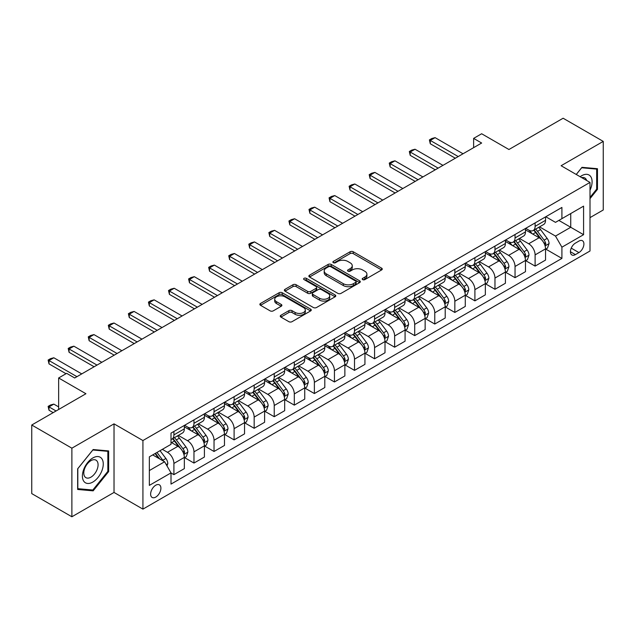 <?xml version="1.0" encoding="UTF-8"?>
<svg xmlns="http://www.w3.org/2000/svg" width="635" height="635" viewBox="0 0 635 635"><rect width="100%" height="100%" fill="white"/><g stroke="black" fill="none" stroke-linecap="round" stroke-linejoin="round"><path stroke-width="0.95" d="M362.656 279.622A1.564 0.897 0 0 0 364.863 279.622L381.603 269.954A2.23 1.286 0 0 0 382.254 269.042A2.23 1.286 0 0 0 381.603 268.137L353.243 251.762A2.23 1.286 0 0 0 350.091 251.762L333.343 261.422A1.564 0.897 0 0 0 332.891 262.065A1.564 0.897 0 0 0 333.343 262.699A1.564 0.897 0 0 0 335.55 262.699L337.717 261.445A7.128 4.12 0 0 1 347.805 261.445L350.171 262.811A7.128 4.12 0 0 1 352.258 265.724A7.128 4.12 0 0 1 350.171 268.637L348.004 269.883A1.564 0.897 0 0 0 347.543 270.518A1.564 0.897 0 0 0 348.004 271.161A1.564 0.897 0 0 0 350.21 271.161L352.369 269.907A7.128 4.12 0 0 1 362.458 269.907L364.823 271.272A7.128 4.12 0 0 1 366.911 274.185A7.128 4.12 0 0 1 364.823 277.098L362.656 278.344A1.564 0.897 0 0 0 362.196 278.979A1.564 0.897 0 0 0 362.656 279.622L362.656 278.344M155.766 497.078A7.263 4.191 120 0 0 160.512 490.672A7.263 4.191 120 0 0 159.393 484.854A7.263 4.191 120 0 0 155.766 485.211A7.263 4.191 120 0 0 151.019 491.609A7.263 4.191 120 0 0 152.13 497.435A7.263 4.191 120 0 0 155.766 497.078M280.916 315.262A2.23 1.286 0 0 0 280.257 316.166A2.23 1.286 0 0 0 280.916 317.079L288.869 321.675A2.23 1.286 0 0 0 292.021 321.675L310.618 310.936A2.23 1.286 0 0 0 311.269 310.031A2.23 1.286 0 0 0 310.618 309.118L282.25 292.743A2.23 1.286 0 0 0 279.098 292.743L260.509 303.474A2.23 1.286 0 0 0 259.858 304.387A2.23 1.286 0 0 0 260.509 305.3L270.121 310.848A2.23 1.286 0 0 0 273.272 310.848L281.226 306.253A2.23 1.286 0 0 0 281.884 305.34A2.23 1.286 0 0 0 281.226 304.435L276.463 301.681A5.961 3.445 0 0 1 274.717 299.244A5.961 3.445 0 0 1 278.392 296.069A5.961 3.445 0 0 1 284.893 296.815L303.562 307.594A5.961 3.445 0 0 1 305.308 310.031A5.961 3.445 0 0 1 301.633 313.206A5.961 3.445 0 0 1 295.132 312.46L292.021 310.666A2.23 1.286 0 0 0 288.869 310.666L280.916 315.262L280.916 317.079M590.002 217.63L603.25 209.987L603.25 141.399L563.118 118.229L508.937 149.511L481.647 133.755L473.623 138.39L481.647 143.026L74.692 377.976L66.667 373.34L58.642 377.976L58.642 409.488M71.882 448.183L71.882 516.771L114.022 492.442L114.022 423.855L71.882 448.183L31.75 425.013L85.931 393.732L58.642 377.976M114.022 423.855L142.923 440.539L590.002 182.412L590.002 251L142.923 509.127L142.923 440.539M603.25 141.399L561.11 165.727L590.002 182.412M337.876 293.378A2.23 1.286 0 0 0 341.027 293.378L359.624 282.646A2.23 1.286 0 0 0 360.275 281.734A2.23 1.286 0 0 0 359.624 280.821L331.256 264.446A2.23 1.286 0 0 0 328.104 264.446L309.515 275.185A2.23 1.286 0 0 0 308.864 276.09A2.23 1.286 0 0 0 309.515 277.003L337.876 293.378M304.697 279.956A1.564 0.897 0 0 1 306.284 280.178L306.284 278.32L335.121 294.973A2.23 1.286 0 0 1 335.772 295.878A2.23 1.286 0 0 1 335.121 296.791L316.524 307.523A2.23 1.286 0 0 1 313.373 307.523L285.012 291.147L285.012 289.33A2.23 1.286 0 0 0 284.361 290.243A2.23 1.286 0 0 0 285.012 291.147M285.012 289.33L292.965 284.734A2.23 1.286 0 0 1 296.116 284.734L307.626 291.378A2.23 1.286 0 0 0 310.777 291.378L316.055 288.33A2.23 1.286 0 0 0 316.706 287.417A2.23 1.286 0 0 0 316.055 286.512L304.078 279.598A1.564 0.897 0 0 1 303.617 278.955A1.564 0.897 0 0 1 304.586 278.13A1.564 0.897 0 0 1 306.284 278.32M71.882 516.771L31.75 493.601L31.75 425.013M578.929 241.086L575.397 243.126A7.041 4.064 120 0 0 570.801 249.325A7.041 4.064 120 0 0 571.881 254.96A7.041 4.064 120 0 0 575.397 254.611L578.929 252.579A7.041 4.064 120 0 0 583.525 246.372A7.041 4.064 120 0 0 582.446 240.736A7.041 4.064 120 0 0 578.929 241.086M545.783 216.749L555.49 222.361L561.911 218.654L561.911 207.439L171.013 433.126L171.013 444.333L149.344 456.851L149.344 485.394L171.013 472.884L171.013 484.1L561.911 258.413L561.911 247.198L555.49 236.077L539.528 226.862M561.911 218.654L583.581 206.137L583.581 234.688L561.911 247.198M114.022 492.442L142.923 509.127M473.623 138.39L473.623 147.661M558.864 220.416L570.738 227.274L570.738 213.558L583.581 206.137M555.49 236.077L570.738 227.274L583.581 234.688M149.344 470.567L164.592 461.764L152.71 454.906M171.013 472.98L173.903 474.647L173.903 463.431A9.08 5.247 -120 0 0 167.481 452.31L162.346 449.342M173.903 474.647L184.34 468.622L184.34 457.406A9.08 5.247 -120 0 0 177.919 446.286L171.013 442.301M184.579 457.637L193.969 463.058L193.969 451.842A9.08 5.247 -120 0 0 187.547 440.722L178.332 435.396M193.969 463.058L204.406 457.033L204.406 445.818A9.08 5.247 -120 0 0 197.985 434.697L184.34 426.823M204.645 446.056L214.035 451.477L214.035 440.261A9.08 5.247 -120 0 0 207.613 429.141L198.398 423.815M214.035 451.477L224.472 445.452L224.472 434.237A9.08 5.247 -120 0 0 218.051 423.116L204.406 415.234M224.711 434.467L234.101 439.888L234.101 428.673A9.08 5.247 -120 0 0 227.679 417.552L218.464 412.226M234.101 439.888L244.538 433.864L244.538 422.648A9.08 5.247 -120 0 0 238.117 411.528L224.472 403.646M244.777 422.878L254.167 428.3L254.167 417.092A9.08 5.247 -120 0 0 247.745 405.963L238.53 400.645M254.167 428.3L264.604 422.275L264.604 411.067A9.08 5.247 -120 0 0 258.183 399.939L244.538 392.065M264.843 411.297L274.233 416.719L274.233 405.503A9.08 5.247 -120 0 0 267.811 394.383L258.596 389.057M274.233 416.719L284.67 410.694L284.67 399.478A9.08 5.247 -120 0 0 278.249 388.358L264.604 380.476M284.909 399.709L294.307 405.13L294.307 393.914A9.08 5.247 -120 0 0 287.885 382.794L278.662 377.476M294.307 405.13L304.736 399.105L304.736 387.89A9.08 5.247 -120 0 0 298.315 376.769L284.67 368.895M304.975 388.128L314.373 393.549L314.373 382.333A9.08 5.247 -120 0 0 307.951 371.213L298.728 365.887M314.373 393.549L324.802 387.525L324.802 376.309A9.08 5.247 -120 0 0 318.381 365.188L304.736 357.307M325.049 376.539L334.439 381.96L334.439 370.745A9.08 5.247 -120 0 0 328.017 359.624L318.794 354.298M334.439 381.96L344.868 375.936L344.868 364.72A9.08 5.247 -120 0 0 338.447 353.6L324.802 345.726M345.115 364.95L354.505 370.38L354.505 359.164A9.08 5.247 -120 0 0 348.083 348.036L338.86 342.717M354.505 370.38L364.934 364.355L364.934 353.139A9.08 5.247 -120 0 0 358.513 342.011L344.868 334.137M365.181 353.37L374.571 358.791L374.571 347.575A9.08 5.247 -120 0 0 368.149 336.455L358.926 331.129M374.571 358.791L385 352.766L385 341.551A9.08 5.247 -120 0 0 378.587 330.43L364.934 322.548M385.247 341.781L394.637 347.202L394.637 335.994A9.08 5.247 -120 0 0 388.215 324.866L378.992 319.548M394.637 347.202L405.074 341.178L405.074 329.97A9.08 5.247 -120 0 0 398.653 318.841L385 310.967M405.313 330.2L414.703 335.621L414.703 324.406A9.08 5.247 -120 0 0 408.281 313.285L399.066 307.959M414.703 335.621L425.14 329.597L425.14 318.381A9.08 5.247 -120 0 0 418.719 307.261L405.074 299.379M425.379 318.611L434.769 324.033L434.769 312.817A9.08 5.247 -120 0 0 428.347 301.696L419.132 296.378M434.769 324.033L445.206 318.008L445.206 306.792A9.08 5.247 -120 0 0 438.785 295.672L425.14 287.798M445.445 307.03L454.835 312.452L454.835 301.236A9.08 5.247 -120 0 0 448.413 290.116L439.198 284.79M454.835 312.452L465.272 306.427L465.272 295.212A9.08 5.247 -120 0 0 458.851 284.091L445.206 276.209M465.511 295.442L474.901 300.863L474.901 289.647A9.08 5.247 -120 0 0 468.479 278.527L459.264 273.201M474.901 300.863L485.338 294.838L485.338 283.623A9.08 5.247 -120 0 0 478.917 272.502L465.272 264.62M485.577 283.853L494.967 289.282L494.967 278.066A9.08 5.247 -120 0 0 488.545 266.938L479.33 261.62M494.967 289.282L505.404 283.258L505.404 272.042A9.08 5.247 -120 0 0 498.983 260.914L485.338 253.04M505.643 272.272L515.041 277.693L515.041 266.478A9.08 5.247 -120 0 0 508.619 255.357L499.396 250.031M515.041 277.693L525.47 271.669L525.47 260.453A9.08 5.247 -120 0 0 519.049 249.333L505.404 241.451M525.709 260.683L535.107 266.105L535.107 254.889A9.08 5.247 -120 0 0 528.685 243.769L519.462 238.45M535.107 266.105L545.536 260.08L545.536 248.864A9.08 5.247 -120 0 0 539.115 237.744L525.47 229.87M525.709 228.338L528.685 230.053A9.08 5.247 -120 0 0 533.225 230.505A9.08 5.247 -120 0 0 535.107 226.346L535.107 222.917M505.643 239.927L508.619 241.641A9.08 5.247 -120 0 0 513.159 242.086A9.08 5.247 -120 0 0 515.041 237.934L515.041 234.505M485.577 251.508L488.545 253.222A9.08 5.247 -120 0 0 493.085 253.675A9.08 5.247 -120 0 0 494.967 249.515L494.967 246.086M465.511 263.096L468.479 264.811A9.08 5.247 -120 0 0 473.019 265.255A9.08 5.247 -120 0 0 474.901 261.104L474.901 257.675M445.445 274.677L448.413 276.392A9.08 5.247 -120 0 0 452.953 276.844A9.08 5.247 -120 0 0 454.835 272.685L454.835 269.256M425.379 286.266L428.347 287.98A9.08 5.247 -120 0 0 432.887 288.433A9.08 5.247 -120 0 0 434.769 284.274L434.769 280.845M405.313 297.855L408.281 299.569A9.08 5.247 -120 0 0 412.821 300.014A9.08 5.247 -120 0 0 414.703 295.854L414.703 292.425M385.247 309.435L388.215 311.15A9.08 5.247 -120 0 0 392.755 311.602A9.08 5.247 -120 0 0 394.637 307.443L394.637 304.014M365.181 321.024L368.149 322.739A9.08 5.247 -120 0 0 372.689 323.183A9.08 5.247 -120 0 0 374.571 319.032L374.571 315.603M345.115 332.605L348.083 334.32A9.08 5.247 -120 0 0 352.623 334.772A9.08 5.247 -120 0 0 354.505 330.613L354.505 327.184M325.049 344.194L328.017 345.908A9.08 5.247 -120 0 0 332.557 346.361A9.08 5.247 -120 0 0 334.439 342.202L334.439 338.772M304.975 355.775L307.951 357.489A9.08 5.247 -120 0 0 312.491 357.942A9.08 5.247 -120 0 0 314.373 353.782L314.373 350.353M284.909 367.363L287.885 369.078A9.08 5.247 -120 0 0 292.425 369.53A9.08 5.247 -120 0 0 294.307 365.371L294.307 361.942M264.843 378.952L267.811 380.667A9.08 5.247 -120 0 0 272.351 381.111A9.08 5.247 -120 0 0 274.233 376.96L274.233 373.523M244.777 390.533L247.745 392.247A9.08 5.247 -120 0 0 252.285 392.7A9.08 5.247 -120 0 0 254.167 388.541L254.167 385.112M224.711 402.122L227.679 403.836A9.08 5.247 -120 0 0 232.219 404.281A9.08 5.247 -120 0 0 234.101 400.129L234.101 396.7M204.645 413.702L207.613 415.417A9.08 5.247 -120 0 0 212.153 415.869A9.08 5.247 -120 0 0 214.035 411.71L214.035 408.281M184.579 425.291L187.547 427.006A9.08 5.247 -120 0 0 192.087 427.458A9.08 5.247 -120 0 0 193.969 423.299L193.969 419.87M545.783 249.103L561.911 258.413M533.225 230.505L543.655 224.48A9.08 5.247 -120 0 0 545.536 220.321L545.536 216.892M513.159 242.086L523.589 236.061A9.08 5.247 -120 0 0 525.47 231.91L525.47 228.481M493.085 253.675L503.523 247.65A9.08 5.247 -120 0 0 505.404 243.491L505.404 240.062M473.019 265.255L483.457 259.239A9.08 5.247 -120 0 0 485.338 255.079L485.338 251.65M452.953 276.844L463.391 270.82A9.08 5.247 -120 0 0 465.272 266.66L465.272 263.231M432.887 288.433L443.325 282.408A9.08 5.247 -120 0 0 445.206 278.249L445.206 274.82M412.821 300.014L423.259 293.989A9.08 5.247 -120 0 0 425.14 289.83L425.14 286.401M392.755 311.602L403.193 305.578A9.08 5.247 -120 0 0 405.074 301.419L405.074 297.99M372.689 323.183L383.127 317.159A9.08 5.247 -120 0 0 385 313.007L385 309.578M352.623 334.772L363.053 328.747A9.08 5.247 -120 0 0 364.934 324.588L364.934 321.159M332.557 346.361L342.987 340.336A9.08 5.247 -120 0 0 344.868 336.177L344.868 332.748M312.491 357.942L322.921 351.917A9.08 5.247 -120 0 0 324.802 347.758L324.802 344.329M292.425 369.53L302.855 363.506A9.08 5.247 -120 0 0 304.736 359.346L304.736 355.917M272.351 381.111L282.789 375.087A9.08 5.247 -120 0 0 284.67 370.935L284.67 367.498M252.285 392.7L262.723 386.675A9.08 5.247 -120 0 0 264.604 382.516L264.604 379.087M232.219 404.281L242.657 398.256A9.08 5.247 -120 0 0 244.538 394.105L244.538 390.676M212.153 415.869L222.591 409.845A9.08 5.247 -120 0 0 224.472 405.686L224.472 402.257M192.087 427.458L202.525 421.434A9.08 5.247 -120 0 0 204.406 417.274L204.406 413.845M171.013 439.404A9.08 5.247 -120 0 0 172.022 439.039L182.459 433.014A9.08 5.247 -120 0 0 184.34 428.855L184.34 425.426M172.022 439.039A9.08 5.247 -120 0 0 173.903 434.88L173.903 431.451M164.592 461.764L171.013 472.884M590.002 198.644L597.471 189.357L597.471 168.704L581.977 167.322L576.239 174.466M77.66 489.466L93.154 490.855L108.648 471.583L108.648 450.921L93.154 449.54L77.66 468.813L77.66 489.466M596.67 188.897L597.471 189.357M107.847 471.114L108.648 471.583M91.519 489.903L93.154 490.855M363.276 279.837L364.823 278.948A7.128 4.12 0 0 0 366.911 276.034L366.911 274.185M352.258 265.724L352.258 267.573A7.128 4.12 0 0 1 350.171 270.486L348.623 271.375M381.572 269.97L353.243 253.611A2.23 1.286 0 0 0 350.091 253.611L333.97 262.914M359.624 280.821L359.624 282.646L331.256 266.303A2.23 1.286 0 0 0 328.104 266.303L309.547 277.019M355.679 282.369A1.564 0.897 0 0 0 356.14 281.734A1.564 0.897 0 0 0 355.679 281.099L330.787 266.724A1.564 0.897 0 0 0 328.581 266.724L326.295 268.041A7.128 4.12 0 0 0 324.207 270.954A7.128 4.12 0 0 0 326.295 273.868L343.313 283.686A7.128 4.12 0 0 0 353.401 283.686L355.679 282.369L355.679 284.226A1.564 0.897 0 0 0 356.14 283.591L356.14 281.734M324.207 270.954L324.207 272.804A7.128 4.12 0 0 0 326.295 275.717L326.295 273.868M355.679 284.226L353.401 285.544A7.128 4.12 0 0 1 343.313 285.544L326.295 275.717M285.044 291.163L292.965 286.591L292.965 284.734M316.706 287.417L316.706 289.274A2.23 1.286 0 0 1 316.055 290.187L310.777 293.235A2.23 1.286 0 0 1 307.626 293.235L296.116 286.591A2.23 1.286 0 0 0 292.965 286.591M306.284 280.178L335.089 296.807M319.556 298.267A5.961 3.445 0 0 0 326.057 299.014A5.961 3.445 0 0 0 329.732 295.839A5.961 3.445 0 0 0 327.985 293.402L321.413 289.6A2.23 1.286 0 0 0 318.262 289.6L312.984 292.648A2.23 1.286 0 0 0 312.325 293.56A2.23 1.286 0 0 0 312.984 294.473L319.556 298.267L319.556 300.125A5.961 3.445 0 0 0 326.057 300.871A5.961 3.445 0 0 0 329.732 297.688L329.732 295.839M312.325 293.56L312.325 295.418A2.23 1.286 0 0 0 312.984 296.323L312.984 294.473M319.556 300.125L312.984 296.323M305.308 310.031L305.308 311.88A5.961 3.445 0 0 1 301.633 315.063A5.961 3.445 0 0 1 295.132 314.317L292.021 312.515A2.23 1.286 0 0 0 288.869 312.515L280.94 317.095M274.717 299.244L274.717 301.101A5.961 3.445 0 0 0 276.463 303.538L276.463 301.681M281.202 306.268L276.463 303.538M310.586 310.952L282.25 294.592A2.23 1.286 0 0 0 279.098 294.592L260.541 305.316M545.536 249.237L547.465 248.126L549.069 243.491A6.017 3.477 -120 0 0 547.148 238.371L540.591 229.616A17.367 10.025 -120 0 0 538.694 227.346M532.17 233.736A17.367 10.025 -120 0 0 528.614 230.013M544.989 245.554L545.822 243.753A6.017 3.477 -120 0 0 544.1 240.133L537.543 231.37A17.367 10.025 -120 0 0 535.646 229.108M534.027 230.037A14.414 8.326 60 0 1 536.392 232.727L541.949 240.141M533.717 230.219A17.367 10.025 60 0 1 535.615 232.489L539.972 238.308M458.208 156.551L430.276 140.43L430.276 143.764L429.395 139.922L431.8 138.525L435.094 137.644L463.026 153.773M455.319 158.226L430.276 143.764M435.094 137.644L430.276 140.43L429.395 139.922M525.47 260.826L527.399 259.715L529.003 255.079A6.017 3.477 -120 0 0 527.082 249.952L520.525 241.197A17.367 10.025 -120 0 0 518.628 238.927M512.104 245.324A17.367 10.025 -120 0 0 508.548 241.602M524.923 257.143L525.756 255.333A6.017 3.477 -120 0 0 524.034 251.714L517.469 242.959A17.367 10.025 -120 0 0 515.58 240.689M513.961 241.625A14.414 8.326 60 0 1 516.326 244.316L521.883 251.722M513.651 241.8A17.367 10.025 60 0 1 515.549 244.07L519.906 249.896M505.404 272.407L507.333 271.296L508.937 266.66A6.017 3.477 -120 0 0 507.016 261.541L500.459 252.786A17.367 10.025 -120 0 0 498.562 250.515M492.038 256.905A17.367 10.025 -120 0 0 488.482 253.182M504.857 268.724L505.69 266.922A6.017 3.477 -120 0 0 503.968 263.303L497.403 254.548A17.367 10.025 -120 0 0 495.514 252.278M493.895 253.206A14.414 8.326 60 0 1 496.26 255.897L501.809 263.311M493.586 253.389A17.367 10.025 60 0 1 495.483 255.659L499.84 261.477M485.338 283.996L487.267 282.885L488.871 278.249A6.017 3.477 -120 0 0 486.95 273.129L480.393 264.366A17.367 10.025 -120 0 0 478.496 262.096M471.972 268.494A17.367 10.025 -120 0 0 468.416 264.771M484.791 280.313L485.624 278.503A6.017 3.477 -120 0 0 483.902 274.884L477.337 266.128A17.367 10.025 -120 0 0 475.448 263.858M473.829 264.795A14.414 8.326 60 0 1 476.194 267.486L481.743 274.891M473.519 264.97A17.367 10.025 60 0 1 475.417 267.24L479.774 273.066M438.142 168.14L410.21 152.011L410.21 155.353L409.329 151.503L411.734 150.114L415.028 149.233L442.96 165.362M435.253 169.807L410.21 155.353M415.028 149.233L410.21 152.011L409.329 151.503M418.076 179.729L390.144 163.6L390.144 166.934L389.255 163.092L391.668 161.703L394.954 160.822L422.894 176.943M415.187 181.396L390.144 166.934M394.954 160.822L390.144 163.6L389.255 163.092M398.01 191.31L370.078 175.181L370.078 178.522L369.189 174.673L371.602 173.284L374.888 172.402L402.82 188.531M395.121 192.976L370.078 178.522M374.888 172.402L370.078 175.181L369.189 174.673M465.272 295.585L467.201 294.465L468.805 289.838A6.017 3.477 -120 0 0 466.884 284.71L460.319 275.955A17.367 10.025 -120 0 0 458.43 273.685M451.906 280.075A17.367 10.025 -120 0 0 448.35 276.36M464.725 291.894L465.558 290.092A6.017 3.477 -120 0 0 463.836 286.472L457.271 277.717A17.367 10.025 -120 0 0 455.374 275.447M453.763 276.376A14.414 8.326 60 0 1 456.128 279.067L461.677 286.48M453.453 276.558A17.367 10.025 60 0 1 455.343 278.828L459.708 284.647M377.944 202.898L350.012 186.769L350.012 190.103L349.123 186.261L351.536 184.872L354.822 183.991L382.754 200.112M375.055 204.565L350.012 190.103M354.822 183.991L350.012 186.769L349.123 186.261M590.002 190.198A14.756 8.517 120 0 0 590.693 176.546A14.756 8.517 120 0 0 580.16 176.728M586.629 180.467A10.104 5.834 120 0 0 585.946 178.999A10.104 5.834 120 0 0 584.811 177.943A10.104 5.834 120 0 0 581.716 177.625M581.628 167.759L596.67 169.116L596.67 189.127L590.002 197.421M595.67 168.545L596.67 169.116M576.27 174.482L581.66 167.775M92.837 457.962A14.756 8.517 120 0 0 82.399 476.036A14.756 8.517 120 0 0 92.837 482.06A14.756 8.517 120 0 0 103.267 463.987A14.756 8.517 120 0 0 92.837 457.962M90.932 460.661A10.104 5.834 120 0 0 84.336 469.567A10.104 5.834 120 0 0 85.884 477.663A10.104 5.834 120 0 0 90.932 477.163A10.104 5.834 120 0 0 97.536 468.257A10.104 5.834 120 0 0 95.988 460.161A10.104 5.834 120 0 0 90.932 460.661M107.847 471.353L92.837 490.022L77.819 488.68L77.819 468.67L92.837 450.001L107.847 451.334L107.847 471.353M106.847 450.763L107.847 451.334M445.206 307.165L447.127 306.054L448.739 301.419A6.017 3.477 -120 0 0 446.818 296.299L440.253 287.544A17.367 10.025 -120 0 0 438.364 285.274M431.84 291.663A17.367 10.025 -120 0 0 428.284 287.941M444.659 303.482L445.484 301.673A6.017 3.477 -120 0 0 443.762 298.061L437.205 289.298A17.367 10.025 -120 0 0 435.308 287.028M433.697 287.965A14.414 8.326 60 0 1 436.062 290.655L441.611 298.061M433.387 288.147A17.367 10.025 60 0 1 435.277 290.417L439.642 296.235M357.878 214.479L329.938 198.358L329.938 201.692L329.057 197.842L331.47 196.453L334.756 195.572L362.688 211.701M354.981 216.154L329.938 201.692M334.756 195.572L329.938 198.358L329.057 197.842M425.14 318.754L427.061 317.643L428.673 313.007A6.017 3.477 -120 0 0 426.752 307.88L420.187 299.125A17.367 10.025 -120 0 0 418.298 296.855M411.774 303.252A17.367 10.025 -120 0 0 408.218 299.529M424.593 315.063L425.418 313.261A6.017 3.477 -120 0 0 423.696 309.642L417.139 300.887A17.367 10.025 -120 0 0 415.242 298.617M413.631 299.553A14.414 8.326 60 0 1 415.996 302.244L421.545 309.65M413.322 299.728A17.367 10.025 60 0 1 415.211 301.998L419.576 307.816M337.804 226.068L309.872 209.939L309.872 213.281L308.991 209.431L311.396 208.042L314.69 207.161L342.622 223.29M334.915 227.735L309.872 213.281M314.69 207.161L309.872 209.939L308.991 209.431M405.074 330.335L406.995 329.224L408.599 324.588A6.017 3.477 -120 0 0 406.686 319.469L400.121 310.713A17.367 10.025 -120 0 0 398.224 308.443M391.708 314.833A17.367 10.025 -120 0 0 388.152 311.11M404.527 326.652L405.352 324.85A6.017 3.477 -120 0 0 403.63 321.231L397.073 312.476A17.367 10.025 -120 0 0 395.176 310.205M393.565 311.134A14.414 8.326 60 0 1 395.93 313.825L401.479 321.239M393.248 311.317A17.367 10.025 60 0 1 395.145 313.587L399.51 319.405M317.738 237.657L289.806 221.528L289.806 224.861L288.925 221.02L291.33 219.623L294.624 218.75L322.556 234.871M314.849 239.324L289.806 224.861M294.624 218.75L289.806 221.528L288.925 221.02M385 341.924L386.929 340.812L388.533 336.177A6.017 3.477 -120 0 0 386.612 331.049L380.055 322.294A17.367 10.025 -120 0 0 378.158 320.024M371.634 326.422A17.367 10.025 -120 0 0 368.086 322.699M384.453 338.241L385.286 336.431A6.017 3.477 -120 0 0 383.564 332.811L377.007 324.056A17.367 10.025 -120 0 0 375.11 321.786M373.491 322.723A14.414 8.326 60 0 1 375.864 325.414L381.413 332.819M373.182 322.897A17.367 10.025 60 0 1 375.079 325.168L379.444 330.994M297.672 249.237L269.74 233.108L269.74 236.45L268.859 232.601L271.264 231.211L274.558 230.33L302.49 246.459M294.783 250.904L269.74 236.45M274.558 230.33L269.74 233.108L268.859 232.601M364.934 353.505L366.863 352.393L368.467 347.758A6.017 3.477 -120 0 0 366.546 342.638L359.989 333.883A17.367 10.025 -120 0 0 358.092 331.613M351.568 338.003A17.367 10.025 -120 0 0 348.012 334.28M364.387 349.822L365.22 348.02A6.017 3.477 -120 0 0 363.498 344.4L356.941 335.645A17.367 10.025 -120 0 0 355.044 333.375M353.425 334.304A14.414 8.326 60 0 1 355.798 336.994L361.347 344.408M353.116 334.486A17.367 10.025 60 0 1 355.013 336.756L359.37 342.575M277.606 260.826L249.674 244.697L249.674 248.031L248.793 244.189L251.198 242.8L254.492 241.919L282.424 258.04M274.717 262.493L249.674 248.031M254.492 241.919L249.674 244.697L248.793 244.189M344.868 365.093L346.797 363.982L348.401 359.346A6.017 3.477 -120 0 0 346.48 354.227L339.923 345.464A17.367 10.025 -120 0 0 338.026 343.202M331.502 349.591A17.367 10.025 -120 0 0 327.946 345.869M344.321 361.41L345.154 359.601A6.017 3.477 -120 0 0 343.432 355.981L336.875 347.226A17.367 10.025 -120 0 0 334.978 344.956M333.359 345.892A14.414 8.326 60 0 1 335.724 348.583L341.281 355.989M333.05 346.067A17.367 10.025 60 0 1 334.947 348.337L339.304 354.163M257.54 272.407L229.608 256.286L229.608 259.62L228.727 255.77L231.132 254.381L234.426 253.5L262.358 269.629M254.651 274.074L229.608 259.62M234.426 253.5L229.608 256.286L228.727 255.77M324.802 376.682L326.731 375.563L328.335 370.935A6.017 3.477 -120 0 0 326.414 365.808L319.857 357.053A17.367 10.025 -120 0 0 317.96 354.782M311.436 361.172A17.367 10.025 -120 0 0 307.88 357.457M324.255 372.991L325.088 371.189A6.017 3.477 -120 0 0 323.366 367.57L316.809 358.815A17.367 10.025 -120 0 0 314.912 356.545M313.293 357.473A14.414 8.326 60 0 1 315.659 360.164L321.215 367.578M312.984 357.656A17.367 10.025 60 0 1 314.881 359.926L319.238 365.744M237.474 283.996L209.542 267.867L209.542 271.201L208.661 267.359L211.066 265.97L214.36 265.089L242.292 281.218M234.585 285.663L209.542 271.201M214.36 265.089L209.542 267.867L208.661 267.359M304.736 388.263L306.665 387.152L308.269 382.516A6.017 3.477 -120 0 0 306.348 377.396L299.791 368.641A17.367 10.025 -120 0 0 297.894 366.371M291.37 372.761A17.367 10.025 -120 0 0 287.814 369.038M304.189 384.58L305.022 382.77A6.017 3.477 -120 0 0 303.3 379.159L296.735 370.395A17.367 10.025 -120 0 0 294.846 368.133M293.227 369.062A14.414 8.326 60 0 1 295.592 371.753L301.149 379.166M292.918 369.245A17.367 10.025 60 0 1 294.815 371.515L299.172 377.333M217.408 295.577L189.476 279.456L189.476 282.789L188.595 278.94L191 277.551L194.294 276.669L222.226 292.798M214.519 297.251L189.476 282.789M194.294 276.669L189.476 279.456L188.595 278.94M284.67 399.852L286.599 398.74L288.203 394.105A6.017 3.477 -120 0 0 286.282 388.977L279.725 380.222A17.367 10.025 -120 0 0 277.828 377.952M271.304 384.35A17.367 10.025 -120 0 0 267.748 380.627M284.123 396.161L284.956 394.359A6.017 3.477 -120 0 0 283.234 390.739L276.669 381.984A17.367 10.025 -120 0 0 274.78 379.714M273.161 380.651A14.414 8.326 60 0 1 275.526 383.342L281.075 390.747M272.852 380.825A17.367 10.025 60 0 1 274.749 383.095L279.106 388.922M197.342 307.165L169.41 291.036L169.41 294.378L168.521 290.528L170.934 289.139L174.22 288.258L202.16 304.387M194.453 308.832L169.41 294.378M174.22 288.258L169.41 291.036L168.521 290.528M264.604 411.432L266.533 410.321L268.137 405.686A6.017 3.477 -120 0 0 266.216 400.566L259.659 391.811A17.367 10.025 -120 0 0 257.762 389.541M251.238 395.93A17.367 10.025 -120 0 0 247.682 392.208M264.057 407.749L264.89 405.948A6.017 3.477 -120 0 0 263.168 402.328L256.603 393.573A17.367 10.025 -120 0 0 254.714 391.303M253.095 392.232A14.414 8.326 60 0 1 255.46 394.922L261.009 402.336M252.786 392.414A17.367 10.025 60 0 1 254.683 394.684L259.04 400.502M177.276 318.754L149.344 302.625L149.344 305.959L148.455 302.117L150.868 300.72L154.154 299.847L182.086 315.968M174.387 320.421L149.344 305.959M154.154 299.847L149.344 302.625L148.455 302.117M244.538 423.021L246.467 421.91L248.071 417.274A6.017 3.477 -120 0 0 246.15 412.147L239.585 403.392A17.367 10.025 -120 0 0 237.696 401.122M231.172 407.519A17.367 10.025 -120 0 0 227.616 403.796M243.991 419.338L244.824 417.528A6.017 3.477 -120 0 0 243.102 413.909L236.537 405.154A17.367 10.025 -120 0 0 234.64 402.884M233.029 403.82A14.414 8.326 60 0 1 235.394 406.511L240.943 413.917M232.72 403.995A17.367 10.025 60 0 1 234.617 406.265L238.974 412.091M157.21 330.335L129.278 314.206L129.278 317.548L128.389 313.698L130.802 312.309L134.088 311.428L162.02 327.557M154.321 332.002L129.278 317.548M134.088 311.428L129.278 314.206L128.389 313.698M224.472 434.602L226.393 433.491L228.005 428.855A6.017 3.477 -120 0 0 226.084 423.736L219.519 414.98A17.367 10.025 -120 0 0 217.63 412.71M211.106 419.1A17.367 10.025 -120 0 0 207.55 415.385M223.925 430.919L224.75 429.117A6.017 3.477 -120 0 0 223.028 425.498L216.472 416.743A17.367 10.025 -120 0 0 214.574 414.472M212.963 415.401A14.414 8.326 60 0 1 215.328 418.092L220.877 425.506M212.654 415.584A17.367 10.025 60 0 1 214.543 417.854L218.908 423.672M137.144 341.924L109.204 325.795L109.204 329.128L108.323 325.287L110.736 323.898L114.022 323.017L141.954 339.138M134.247 343.591L109.204 329.128M114.022 323.017L109.204 325.795L108.323 325.287M204.406 446.191L206.327 445.079L207.939 440.444A6.017 3.477 -120 0 0 206.018 435.324L199.453 426.561A17.367 10.025 -120 0 0 197.564 424.299M191.04 430.689A17.367 10.025 -120 0 0 187.484 426.966M203.859 442.508L204.684 440.698A6.017 3.477 -120 0 0 202.962 437.078L196.405 428.323A17.367 10.025 -120 0 0 194.508 426.053M192.897 426.99A14.414 8.326 60 0 1 195.262 429.681L200.811 437.086M192.588 427.172A17.367 10.025 60 0 1 194.477 429.435L198.842 435.261M117.07 353.505L89.138 337.383L89.138 340.717L88.257 336.867L90.662 335.478L93.956 334.597L121.888 350.726M114.181 355.179L89.138 340.717M93.956 334.597L89.138 337.383L88.257 336.867M184.34 457.779L186.261 456.668L187.865 452.033A6.017 3.477 -120 0 0 185.952 446.905L179.387 438.15A17.367 10.025 -120 0 0 177.49 435.88M183.793 454.089L184.618 452.287A6.017 3.477 -120 0 0 182.896 448.667L176.339 439.912A17.367 10.025 -120 0 0 174.442 437.642M172.831 438.579A14.414 8.326 60 0 1 175.196 441.269L180.745 448.675M172.514 438.753A17.367 10.025 60 0 1 174.411 441.023L178.776 446.842M97.004 365.093L69.072 348.964L69.072 352.306L68.191 348.456L70.596 347.067L73.89 346.186L101.822 362.315M94.115 366.76L69.072 352.306M73.89 346.186L69.072 348.964L68.191 348.456M166.997 465.931L167.799 463.613A6.017 3.477 -120 0 0 165.878 458.494L160.028 450.675M163.378 461.058A6.017 3.477 -120 0 0 162.83 460.256L156.98 452.438M155.472 453.311L159.679 458.922M155.051 453.549L158.615 458.311M58.642 406.892L53.824 404.114L49.006 406.892L56.07 410.972M49.006 410.234L48.125 406.384L49.006 406.892L49.006 410.234L53.181 412.639M48.125 406.384L50.53 404.995L53.824 404.114M76.938 376.674L49.006 360.553L49.006 363.887L48.125 360.045L50.53 358.648L53.824 357.767L81.756 373.896M66.024 373.713L49.006 363.887M53.824 357.767L49.006 360.553L48.125 360.045M167.481 452.31L177.919 446.286M187.547 440.722L197.985 434.697M207.613 429.141L218.051 423.116M227.679 417.552L238.117 411.528M247.745 405.963L258.183 399.939M267.811 394.383L278.249 388.358M287.885 382.794L298.315 376.769M307.951 371.213L318.381 365.188M328.017 359.624L338.447 353.6M348.083 348.036L358.513 342.011M368.149 336.455L378.587 330.43M388.215 324.866L398.653 318.841M408.281 313.285L418.719 307.261M428.347 301.696L438.785 295.672M448.413 290.116L458.851 284.091M468.479 278.527L478.917 272.502M488.545 266.938L498.983 260.914M508.619 255.357L519.049 249.333M528.685 243.769L539.115 237.744M535.107 226.346L545.536 220.321M535.107 254.889L545.536 248.864M515.041 266.478L525.47 260.453M515.041 237.934L525.47 231.91M494.967 278.066L505.404 272.042M494.967 249.515L505.404 243.491M474.901 289.647L485.338 283.623M474.901 261.104L485.338 255.079M454.835 301.236L465.272 295.212M454.835 272.685L465.272 266.66M434.769 312.817L445.206 306.792M434.769 284.274L445.206 278.249M414.703 324.406L425.14 318.381M414.703 295.854L425.14 289.83M394.637 335.994L405.074 329.97M394.637 307.443L405.074 301.419M374.571 347.575L385 341.551M374.571 319.032L385 313.007M354.505 359.164L364.934 353.139M354.505 330.613L364.934 324.588M334.439 370.745L344.868 364.72M334.439 342.202L344.868 336.177M314.373 382.333L324.802 376.309M314.373 353.782L324.802 347.758M294.307 393.914L304.736 387.89M294.307 365.371L304.736 359.346M274.233 405.503L284.67 399.478M274.233 376.96L284.67 370.935M254.167 417.092L264.604 411.067M254.167 388.541L264.604 382.516M234.101 428.673L244.538 422.648M234.101 400.129L244.538 394.105M214.035 440.261L224.472 434.237M214.035 411.71L224.472 405.686M193.969 451.842L204.406 445.818M193.969 423.299L204.406 417.274M173.903 463.431L184.34 457.406M173.903 434.88L184.34 428.855M571.23 248.134L578.929 252.579M570.42 251.738L575.397 254.611M364.823 278.948L364.823 277.098M348.004 271.161L348.004 269.883M350.171 270.486L350.171 268.637M333.343 262.699L333.343 261.422M350.091 253.611L350.091 251.762M353.243 253.611L353.243 251.762M381.603 269.954L381.603 268.137M309.515 277.003L309.515 275.185M328.104 266.303L328.104 264.446M331.256 266.303L331.256 264.446M343.313 285.544L343.313 283.686M353.401 285.544L353.401 283.686M296.116 286.591L296.116 284.734M307.626 293.235L307.626 291.378M310.777 293.235L310.777 291.378M316.055 290.187L316.055 288.33M335.121 296.791L335.121 294.973M288.869 312.515L288.869 310.666M292.021 312.515L292.021 310.666M295.132 314.317L295.132 312.46M281.226 306.253L281.226 304.435M260.509 305.3L260.509 303.474M279.098 294.592L279.098 292.743M282.25 294.592L282.25 292.743M310.618 310.936L310.618 309.118M545.092 245.88L549.029 243.61M537.543 231.37L540.591 229.616M532.813 234.109L535.615 232.489M544.1 240.133L547.148 238.371M543.623 242.483L545.822 243.753M525.026 257.469L528.963 255.191M517.469 242.959L520.525 241.197M512.747 245.689L515.549 244.07M524.034 251.714L527.082 249.952M523.558 254.063L525.756 255.333M504.952 269.057L508.897 266.779M497.403 254.548L500.459 252.786M492.673 257.278L495.483 255.659M503.968 263.303L507.016 261.541M503.492 265.652L505.69 266.922M484.886 280.638L488.831 278.368M477.337 266.128L480.393 264.366M472.607 268.859L475.417 267.24M483.902 274.884L486.95 273.129M483.425 277.233L485.624 278.503M464.82 292.227L468.765 289.949M457.271 277.717L460.319 275.955M452.541 280.448L455.343 278.828M463.836 286.472L466.884 284.71M463.359 288.822L465.558 290.092M444.754 303.808L448.699 301.538M437.205 289.298L440.253 287.544M432.475 292.029L435.277 290.417M443.762 298.061L446.818 296.299M443.286 300.403L445.484 301.673M424.688 315.397L428.633 313.118M417.139 300.887L420.187 299.125M412.409 303.617L415.211 301.998M423.696 309.642L426.752 307.88M423.22 311.991L425.418 313.261M404.622 326.985L408.559 324.707M397.073 312.476L400.121 310.713M392.343 315.206L395.145 313.587M403.63 321.231L406.686 319.469M403.154 323.58L405.352 324.85M384.556 338.566L388.493 336.288M377.007 324.056L380.055 322.294M372.277 326.787L375.079 325.168M383.564 332.811L386.612 331.049M383.088 335.161L385.286 336.431M364.49 350.155L368.427 347.877M356.941 335.645L359.989 333.883M352.211 338.376L355.013 336.756M363.498 344.4L366.546 342.638M363.022 346.75L365.22 348.02M344.424 361.736L348.361 359.466M336.875 347.226L339.923 345.464M332.145 349.956L334.947 348.337M343.432 355.981L346.48 354.227M342.956 358.33L345.154 359.601M324.358 373.324L328.295 371.046M316.809 358.815L319.857 357.053M312.079 361.545L314.881 359.926M323.366 367.57L326.414 365.808M322.89 369.919L325.088 371.189M304.292 384.905L308.229 382.635M296.735 370.395L299.791 368.641M292.013 373.126L294.815 371.515M303.3 379.159L306.348 377.396M302.824 381.508L305.022 382.77M284.218 396.494L288.163 394.216M276.669 381.984L279.725 380.222M271.939 384.715L274.749 383.095M283.234 390.739L286.282 388.977M282.758 393.089L284.956 394.359M264.152 408.083L268.097 405.805M256.603 393.573L259.659 391.811M251.873 396.303L254.683 394.684M263.168 402.328L266.216 400.566M262.692 404.678L264.89 405.948M244.086 419.664L248.031 417.393M236.537 405.154L239.585 403.392M231.807 407.884L234.617 406.265M243.102 413.909L246.15 412.147M242.626 416.258L244.824 417.528M224.02 431.252L227.965 428.974M216.472 416.743L219.519 414.98M211.741 419.473L214.543 417.854M223.028 425.498L226.084 423.736M222.552 427.847L224.75 429.117M203.954 442.833L207.899 440.563M196.405 428.323L199.453 426.561M191.675 431.054L194.477 429.435M202.962 437.078L206.018 435.324M202.486 439.428L204.684 440.698M183.888 454.422L187.825 452.144M176.339 439.912L179.387 438.15M171.609 442.643L174.411 441.023M182.896 448.667L185.952 446.905M182.42 451.017L184.618 452.287M166.235 464.614L167.759 463.733M162.83 460.256L165.878 458.494"/></g></svg>
